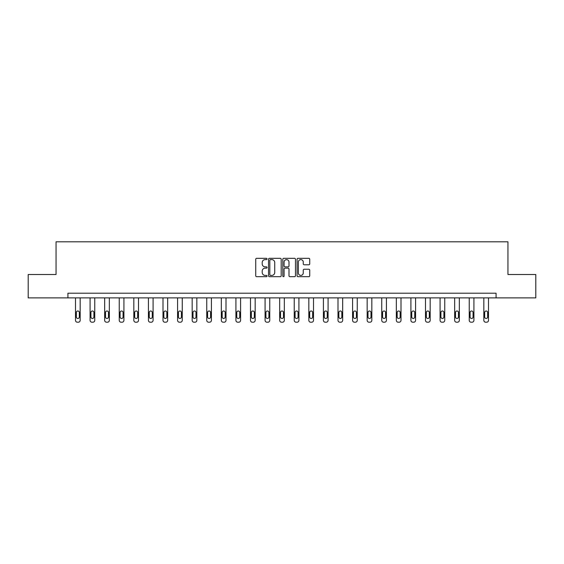 <?xml version="1.0" encoding="UTF-8"?>
<svg xmlns="http://www.w3.org/2000/svg" width="564" height="564" viewBox="0 0 564 564"><rect width="100%" height="100%" fill="white"/><g stroke="black" fill="none" stroke-linecap="round" stroke-linejoin="round"><path stroke-width="0.85" d="M267.047 258.968A0.642 0.642 0 0 0 266.398 258.326L256.655 258.326A0.916 0.916 0 0 0 255.732 259.243L255.732 275.761A0.916 0.916 0 0 0 256.655 276.677L266.398 276.677A0.642 0.642 0 0 0 267.047 276.036A0.642 0.642 0 0 0 266.398 275.394L265.136 275.394A2.933 2.933 0 0 1 262.204 272.454L262.204 271.08A2.933 2.933 0 0 1 265.136 268.147L266.398 268.147A0.642 0.642 0 0 0 267.047 267.498A0.642 0.642 0 0 0 266.398 266.857L265.136 266.857A2.933 2.933 0 0 1 262.204 263.924L262.204 262.549A2.933 2.933 0 0 1 265.136 259.609L266.398 259.609A0.642 0.642 0 0 0 267.047 258.968M308.818 264.791A0.916 0.916 0 0 0 309.735 263.874L309.735 259.243A0.916 0.916 0 0 0 308.818 258.326L297.989 258.326A0.916 0.916 0 0 0 297.073 259.243L297.073 275.761A0.916 0.916 0 0 0 297.989 276.677L308.818 276.677A0.916 0.916 0 0 0 309.735 275.761L309.735 270.163A0.916 0.916 0 0 0 308.818 269.247L304.179 269.247A0.916 0.916 0 0 0 303.263 270.163L303.263 272.941A2.453 2.453 0 0 1 300.809 275.394A2.453 2.453 0 0 1 298.356 272.941L298.356 262.063A2.453 2.453 0 0 1 300.809 259.609A2.453 2.453 0 0 1 303.263 262.063L303.263 263.874A0.916 0.916 0 0 0 304.179 264.791L308.818 264.791M67.927 297.884L28.2 297.884L28.2 274.513L56.055 274.513L56.055 241.794L507.945 241.794L507.945 274.513L535.8 274.513L535.8 297.884L496.073 297.884L496.073 293.209L67.927 293.209L67.927 297.884L496.073 297.884M281.196 259.243A0.916 0.916 0 0 0 280.28 258.326L269.451 258.326A0.916 0.916 0 0 0 268.534 259.243L268.534 275.761A0.916 0.916 0 0 0 269.451 276.677L280.28 276.677A0.916 0.916 0 0 0 281.196 275.761L281.196 259.243M283.72 258.326L294.549 258.326A0.916 0.916 0 0 1 295.466 259.243L295.466 275.761A0.916 0.916 0 0 1 294.549 276.677L289.917 276.677A0.916 0.916 0 0 1 288.994 275.761L288.994 269.063A0.916 0.916 0 0 0 288.077 268.147L285.003 268.147A0.916 0.916 0 0 0 284.087 269.063L284.087 276.036A0.642 0.642 0 0 1 283.445 276.677A0.642 0.642 0 0 1 282.804 276.036L282.804 259.243A0.916 0.916 0 0 1 283.72 258.326M270.459 259.609A0.642 0.642 0 0 0 269.818 260.251L269.818 274.753A0.642 0.642 0 0 0 270.459 275.394L271.792 275.394A2.933 2.933 0 0 0 274.731 272.454L274.731 262.549A2.933 2.933 0 0 0 271.792 259.609L270.459 259.609M288.994 262.112A2.453 2.453 0 0 0 286.54 259.659A2.453 2.453 0 0 0 284.087 262.112L284.087 265.94A0.916 0.916 0 0 0 285.003 266.857L288.077 266.857A0.916 0.916 0 0 0 288.994 265.94L288.994 262.112M80.173 297.884L80.173 320.338A1.868 1.868 0 0 1 78.304 322.206L77.374 322.206A1.868 1.868 0 0 1 75.498 320.338L75.498 297.884M79.334 316.968L79.334 312.484A1.495 1.495 0 0 0 77.839 310.99A1.495 1.495 0 0 0 76.344 312.484L76.344 316.968A1.495 1.495 0 0 0 77.839 318.47A1.495 1.495 0 0 0 79.334 316.968M94.759 297.884L94.759 320.338A1.868 1.868 0 0 1 92.891 322.206L91.953 322.206A1.868 1.868 0 0 1 90.085 320.338L90.085 297.884M93.92 316.968L93.92 312.484A1.495 1.495 0 0 0 92.418 310.99A1.495 1.495 0 0 0 90.924 312.484L90.924 316.968A1.495 1.495 0 0 0 92.418 318.47A1.495 1.495 0 0 0 93.92 316.968M109.338 297.884L109.338 320.338A1.868 1.868 0 0 1 107.47 322.206L106.54 322.206A1.868 1.868 0 0 1 104.664 320.338L104.664 297.884M108.499 316.968L108.499 312.484A1.495 1.495 0 0 0 107.005 310.99A1.495 1.495 0 0 0 105.51 312.484L105.51 316.968A1.495 1.495 0 0 0 107.005 318.47A1.495 1.495 0 0 0 108.499 316.968M123.925 297.884L123.925 320.338A1.868 1.868 0 0 1 122.057 322.206L121.119 322.206A1.868 1.868 0 0 1 119.251 320.338L119.251 297.884M123.086 316.968L123.086 312.484A1.495 1.495 0 0 0 121.584 310.99A1.495 1.495 0 0 0 120.09 312.484L120.09 316.968A1.495 1.495 0 0 0 121.584 318.47A1.495 1.495 0 0 0 123.086 316.968M138.504 297.884L138.504 320.338A1.868 1.868 0 0 1 136.636 322.206L135.705 322.206A1.868 1.868 0 0 1 133.83 320.338L133.83 297.884M137.665 316.968L137.665 312.484A1.495 1.495 0 0 0 136.171 310.99A1.495 1.495 0 0 0 134.676 312.484L134.676 316.968A1.495 1.495 0 0 0 136.171 318.47A1.495 1.495 0 0 0 137.665 316.968M153.091 297.884L153.091 320.338A1.868 1.868 0 0 1 151.222 322.206L150.285 322.206A1.868 1.868 0 0 1 148.417 320.338L148.417 297.884M152.252 316.968L152.252 312.484A1.495 1.495 0 0 0 150.75 310.99A1.495 1.495 0 0 0 149.256 312.484L149.256 316.968A1.495 1.495 0 0 0 150.75 318.47A1.495 1.495 0 0 0 152.252 316.968M167.67 297.884L167.67 320.338A1.868 1.868 0 0 1 165.802 322.206L164.871 322.206A1.868 1.868 0 0 1 162.996 320.338L162.996 297.884M166.831 316.968L166.831 312.484A1.495 1.495 0 0 0 165.337 310.99A1.495 1.495 0 0 0 163.842 312.484L163.842 316.968A1.495 1.495 0 0 0 165.337 318.47A1.495 1.495 0 0 0 166.831 316.968M182.257 297.884L182.257 320.338A1.868 1.868 0 0 1 180.388 322.206L179.451 322.206A1.868 1.868 0 0 1 177.582 320.338L177.582 297.884M181.418 316.968L181.418 312.484A1.495 1.495 0 0 0 179.916 310.99A1.495 1.495 0 0 0 178.421 312.484L178.421 316.968A1.495 1.495 0 0 0 179.916 318.47A1.495 1.495 0 0 0 181.418 316.968M196.836 297.884L196.836 320.338A1.868 1.868 0 0 1 194.968 322.206L194.037 322.206A1.868 1.868 0 0 1 192.162 320.338L192.162 297.884M195.997 316.968L195.997 312.484A1.495 1.495 0 0 0 194.502 310.99A1.495 1.495 0 0 0 193.008 312.484L193.008 316.968A1.495 1.495 0 0 0 194.502 318.47A1.495 1.495 0 0 0 195.997 316.968M211.422 297.884L211.422 320.338A1.868 1.868 0 0 1 209.554 322.206L208.617 322.206A1.868 1.868 0 0 1 206.748 320.338L206.748 297.884M210.583 316.968L210.583 312.484A1.495 1.495 0 0 0 209.082 310.99A1.495 1.495 0 0 0 207.587 312.484L207.587 316.968A1.495 1.495 0 0 0 209.082 318.47A1.495 1.495 0 0 0 210.583 316.968M226.002 297.884L226.002 320.338A1.868 1.868 0 0 1 224.134 322.206L223.203 322.206A1.868 1.868 0 0 1 221.328 320.338L221.328 297.884M225.163 316.968L225.163 312.484A1.495 1.495 0 0 0 223.668 310.99A1.495 1.495 0 0 0 222.174 312.484L222.174 316.968A1.495 1.495 0 0 0 223.668 318.47A1.495 1.495 0 0 0 225.163 316.968M240.588 297.884L240.588 320.338A1.868 1.868 0 0 1 238.72 322.206L237.782 322.206A1.868 1.868 0 0 1 235.914 320.338L235.914 297.884M239.749 316.968L239.749 312.484A1.495 1.495 0 0 0 238.248 310.99A1.495 1.495 0 0 0 236.753 312.484L236.753 316.968A1.495 1.495 0 0 0 238.248 318.47A1.495 1.495 0 0 0 239.749 316.968M255.168 297.884L255.168 320.338A1.868 1.868 0 0 1 253.299 322.206L252.369 322.206A1.868 1.868 0 0 1 250.494 320.338L250.494 297.884M254.329 316.968L254.329 312.484A1.495 1.495 0 0 0 252.834 310.99A1.495 1.495 0 0 0 251.34 312.484L251.34 316.968A1.495 1.495 0 0 0 252.834 318.47A1.495 1.495 0 0 0 254.329 316.968M269.754 297.884L269.754 320.338A1.868 1.868 0 0 1 267.886 322.206L266.948 322.206A1.868 1.868 0 0 1 265.08 320.338L265.08 297.884M268.915 316.968L268.915 312.484A1.495 1.495 0 0 0 267.414 310.99A1.495 1.495 0 0 0 265.919 312.484L265.919 316.968A1.495 1.495 0 0 0 267.414 318.47A1.495 1.495 0 0 0 268.915 316.968M284.334 297.884L284.334 320.338A1.868 1.868 0 0 1 282.465 322.206L281.535 322.206A1.868 1.868 0 0 1 279.666 320.338L279.666 297.884M283.495 316.968L283.495 312.484A1.495 1.495 0 0 0 282 310.99A1.495 1.495 0 0 0 280.505 312.484L280.505 316.968A1.495 1.495 0 0 0 282 318.47A1.495 1.495 0 0 0 283.495 316.968M298.92 297.884L298.92 320.338A1.868 1.868 0 0 1 297.052 322.206L296.114 322.206A1.868 1.868 0 0 1 294.246 320.338L294.246 297.884M298.081 316.968L298.081 312.484A1.495 1.495 0 0 0 296.586 310.99A1.495 1.495 0 0 0 295.085 312.484L295.085 316.968A1.495 1.495 0 0 0 296.586 318.47A1.495 1.495 0 0 0 298.081 316.968M313.506 297.884L313.506 320.338A1.868 1.868 0 0 1 311.631 322.206L310.701 322.206A1.868 1.868 0 0 1 308.832 320.338L308.832 297.884M312.66 316.968L312.66 312.484A1.495 1.495 0 0 0 311.166 310.99A1.495 1.495 0 0 0 309.671 312.484L309.671 316.968A1.495 1.495 0 0 0 311.166 318.47A1.495 1.495 0 0 0 312.66 316.968M328.086 297.884L328.086 320.338A1.868 1.868 0 0 1 326.218 322.206L325.28 322.206A1.868 1.868 0 0 1 323.412 320.338L323.412 297.884M327.247 316.968L327.247 312.484A1.495 1.495 0 0 0 325.752 310.99A1.495 1.495 0 0 0 324.251 312.484L324.251 316.968A1.495 1.495 0 0 0 325.752 318.47A1.495 1.495 0 0 0 327.247 316.968M342.672 297.884L342.672 320.338A1.868 1.868 0 0 1 340.797 322.206L339.866 322.206A1.868 1.868 0 0 1 337.998 320.338L337.998 297.884M341.826 316.968L341.826 312.484A1.495 1.495 0 0 0 340.332 310.99A1.495 1.495 0 0 0 338.837 312.484L338.837 316.968A1.495 1.495 0 0 0 340.332 318.47A1.495 1.495 0 0 0 341.826 316.968M357.252 297.884L357.252 320.338A1.868 1.868 0 0 1 355.383 322.206L354.446 322.206A1.868 1.868 0 0 1 352.578 320.338L352.578 297.884M356.413 316.968L356.413 312.484A1.495 1.495 0 0 0 354.918 310.99A1.495 1.495 0 0 0 353.416 312.484L353.416 316.968A1.495 1.495 0 0 0 354.918 318.47A1.495 1.495 0 0 0 356.413 316.968M371.838 297.884L371.838 320.338A1.868 1.868 0 0 1 369.963 322.206L369.032 322.206A1.868 1.868 0 0 1 367.164 320.338L367.164 297.884M370.992 316.968L370.992 312.484A1.495 1.495 0 0 0 369.498 310.99A1.495 1.495 0 0 0 368.003 312.484L368.003 316.968A1.495 1.495 0 0 0 369.498 318.47A1.495 1.495 0 0 0 370.992 316.968M386.418 297.884L386.418 320.338A1.868 1.868 0 0 1 384.549 322.206L383.612 322.206A1.868 1.868 0 0 1 381.743 320.338L381.743 297.884M385.579 316.968L385.579 312.484A1.495 1.495 0 0 0 384.084 310.99A1.495 1.495 0 0 0 382.582 312.484L382.582 316.968A1.495 1.495 0 0 0 384.084 318.47A1.495 1.495 0 0 0 385.579 316.968M401.004 297.884L401.004 320.338A1.868 1.868 0 0 1 399.129 322.206L398.198 322.206A1.868 1.868 0 0 1 396.33 320.338L396.33 297.884M400.158 316.968L400.158 312.484A1.495 1.495 0 0 0 398.663 310.99A1.495 1.495 0 0 0 397.169 312.484L397.169 316.968A1.495 1.495 0 0 0 398.663 318.47A1.495 1.495 0 0 0 400.158 316.968M415.583 297.884L415.583 320.338A1.868 1.868 0 0 1 413.715 322.206L412.777 322.206A1.868 1.868 0 0 1 410.909 320.338L410.909 297.884M414.744 316.968L414.744 312.484A1.495 1.495 0 0 0 413.25 310.99A1.495 1.495 0 0 0 411.748 312.484L411.748 316.968A1.495 1.495 0 0 0 413.25 318.47A1.495 1.495 0 0 0 414.744 316.968M430.17 297.884L430.17 320.338A1.868 1.868 0 0 1 428.295 322.206L427.364 322.206A1.868 1.868 0 0 1 425.496 320.338L425.496 297.884M429.324 316.968L429.324 312.484A1.495 1.495 0 0 0 427.829 310.99A1.495 1.495 0 0 0 426.335 312.484L426.335 316.968A1.495 1.495 0 0 0 427.829 318.47A1.495 1.495 0 0 0 429.324 316.968M444.749 297.884L444.749 320.338A1.868 1.868 0 0 1 442.881 322.206L441.943 322.206A1.868 1.868 0 0 1 440.075 320.338L440.075 297.884M443.91 316.968L443.91 312.484A1.495 1.495 0 0 0 442.416 310.99A1.495 1.495 0 0 0 440.914 312.484L440.914 316.968A1.495 1.495 0 0 0 442.416 318.47A1.495 1.495 0 0 0 443.91 316.968M459.336 297.884L459.336 320.338A1.868 1.868 0 0 1 457.46 322.206L456.53 322.206A1.868 1.868 0 0 1 454.662 320.338L454.662 297.884M458.49 316.968L458.49 312.484A1.495 1.495 0 0 0 456.995 310.99A1.495 1.495 0 0 0 455.5 312.484L455.5 316.968A1.495 1.495 0 0 0 456.995 318.47A1.495 1.495 0 0 0 458.49 316.968M473.915 297.884L473.915 320.338A1.868 1.868 0 0 1 472.047 322.206L471.109 322.206A1.868 1.868 0 0 1 469.241 320.338L469.241 297.884M473.076 316.968L473.076 312.484A1.495 1.495 0 0 0 471.582 310.99A1.495 1.495 0 0 0 470.08 312.484L470.08 316.968A1.495 1.495 0 0 0 471.582 318.47A1.495 1.495 0 0 0 473.076 316.968M488.502 297.884L488.502 320.338A1.868 1.868 0 0 1 486.626 322.206L485.696 322.206A1.868 1.868 0 0 1 483.827 320.338L483.827 297.884M487.656 316.968L487.656 312.484A1.495 1.495 0 0 0 486.161 310.99A1.495 1.495 0 0 0 484.666 312.484L484.666 316.968A1.495 1.495 0 0 0 486.161 318.47A1.495 1.495 0 0 0 487.656 316.968"/></g></svg>
